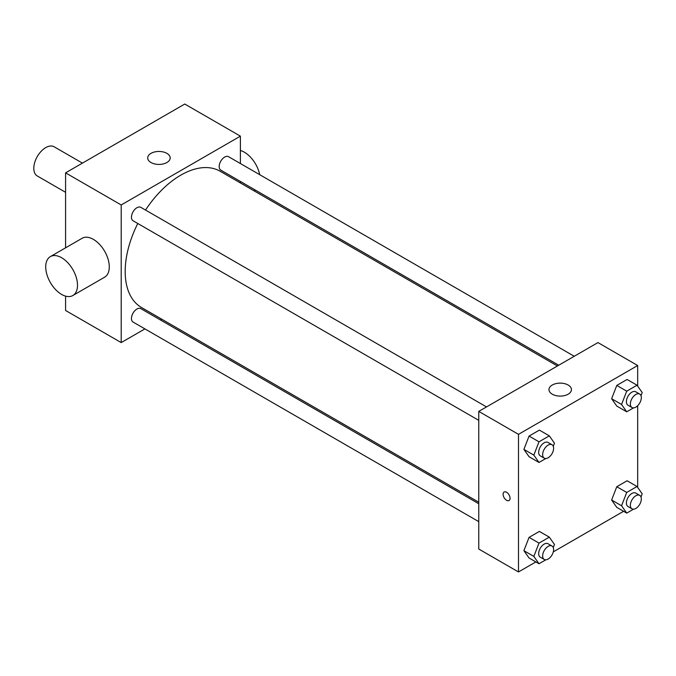 <?xml version="1.0" encoding="UTF-8"?>
<svg xmlns="http://www.w3.org/2000/svg" width="676" height="676" viewBox="0 0 676 676"><rect width="100%" height="100%" fill="white"/><g stroke="black" fill="none" stroke-linecap="round" stroke-linejoin="round"><path stroke-width="1.01" d="M82.438 163.119L54.148 146.785A16.858 9.734 120 0 0 41.16 151.306A16.858 9.734 120 0 0 33.8 168.265A16.858 9.734 120 0 0 37.29 175.98L65.58 192.314M144.917 328.899L121.207 342.588L65.58 310.478L65.58 296.13M65.58 247.822L65.58 172.853L184.768 104.036L240.394 136.155L240.394 163.533M161.733 319.19L160.423 319.942M478.76 420.354L133.062 220.765A7.757 4.478 -60 0 1 133.062 211.808A7.757 4.478 -60 0 1 140.811 207.329L486.517 406.918M478.76 521.644L133.062 322.055A7.757 4.478 -60 0 1 133.062 313.098A7.757 4.478 -60 0 1 140.811 308.628L478.76 503.738M240.394 181.438L240.394 182.951M121.207 342.588L121.207 204.963L240.394 136.155M558.731 365.226L220.782 170.115A7.757 4.478 -60 0 1 220.782 161.167A7.757 4.478 -60 0 1 228.53 156.688L574.237 356.277M478.76 502.226L141.47 307.487A78.661 45.41 -60 0 1 137.786 223.486M145.534 210.059A78.661 45.41 -60 0 1 220.123 171.248L557.421 365.986M50.37 256.61L82.159 238.256A22.477 12.979 60 0 1 104.628 251.235A22.477 12.979 60 0 1 104.628 277.185L72.847 295.53A22.477 12.979 -120 0 0 72.847 269.58A22.477 12.979 -120 0 0 50.37 256.61A22.477 12.979 -120 0 0 46.931 274.617A22.477 12.979 -120 0 0 61.609 294.423A22.477 12.979 -120 0 0 72.847 295.53M121.207 204.963L65.58 172.853M166.887 153.351A11.239 6.49 180 0 1 170.183 157.939A11.239 6.49 180 0 1 158.944 164.429A11.239 6.49 180 0 1 147.706 157.939A11.239 6.49 180 0 1 154.643 151.948A11.239 6.49 180 0 1 166.887 153.351M240.394 150.494A22.477 12.979 60 0 1 244.366 152.21A22.477 12.979 60 0 1 259.719 174.687M535.857 561.933L518.492 571.964L478.76 549.022L478.76 411.397L597.947 342.588L637.679 365.522L637.679 386.114M623.576 511.293L553.298 551.87M616.782 406.073L611.628 398.73L616.782 385.43L627.108 379.473L616.782 385.43L611.628 398.73L616.782 406.073L626.72 411.811L621.557 404.468L626.72 391.167L637.037 385.21L642.2 392.545L641 395.646M529.063 558.013L523.9 550.67L529.063 537.369L539.389 531.412L529.063 537.369L523.9 550.67L529.063 558.013L538.992 563.75L533.837 556.407L538.992 543.107L549.318 537.141L554.481 544.484L553.272 547.585M637.679 405.718L637.679 487.404M518.492 571.964L518.492 434.338L637.679 365.522M616.782 507.363L611.628 500.029L616.782 486.72L627.108 480.763L616.782 486.72L611.628 500.029L616.782 507.363L626.72 513.101L621.557 505.758L626.72 492.458L637.037 486.5L642.2 493.843L641 496.936M529.063 456.722L523.9 449.379L529.063 436.079L539.389 430.113L529.063 436.079L523.9 449.379L529.063 456.722L538.992 462.452L533.837 455.109L538.992 441.808L549.318 435.851L554.481 443.194L553.272 446.295M518.492 434.338L478.76 411.397M552.258 394.192A11.239 6.49 180 0 1 548.971 389.604A11.239 6.49 180 0 1 560.21 383.123A11.239 6.49 180 0 1 571.448 389.604A11.239 6.49 180 0 1 564.511 395.604A11.239 6.49 180 0 1 552.258 394.192M510.05 498.271A4.918 2.839 60 0 1 509.028 500.527A4.918 2.839 60 0 1 504.119 497.688A4.918 2.839 60 0 1 504.119 492.01A4.918 2.839 60 0 1 507.904 493.328A4.918 2.839 60 0 1 510.05 498.271M509.036 500.527A4.918 2.839 60 0 1 504.119 497.688A4.918 2.839 60 0 1 504.119 492.01M545.811 458.522L538.992 462.452M552.005 444.732L548.033 442.442A7.757 4.478 120 0 0 542.059 444.512A7.757 4.478 120 0 0 538.671 452.32A7.757 4.478 120 0 0 540.276 455.869L544.256 458.159A7.757 4.478 120 0 0 552.005 453.689A7.757 4.478 120 0 0 552.005 444.732A7.757 4.478 120 0 0 546.031 446.811A7.757 4.478 120 0 0 542.651 454.61A7.757 4.478 120 0 0 544.256 458.159M533.837 455.109L523.9 449.379M538.992 441.808L529.063 436.079M549.318 435.851L539.389 430.113M633.53 407.873L626.72 411.811M639.724 394.083L635.753 391.793A7.757 4.478 120 0 0 629.778 393.871A7.757 4.478 120 0 0 626.398 401.671A7.757 4.478 120 0 0 628.004 405.22L631.976 407.518A7.757 4.478 120 0 0 639.724 403.04A7.757 4.478 120 0 0 639.724 394.083A7.757 4.478 120 0 0 633.75 396.161A7.757 4.478 120 0 0 630.37 403.969A7.757 4.478 120 0 0 631.976 407.518M621.557 404.468L611.628 398.73M626.72 391.167L616.782 385.43M637.037 385.21L627.108 379.473M545.811 559.812L538.992 563.75M552.005 546.022L548.033 543.732A7.757 4.478 120 0 0 542.059 545.811A7.757 4.478 120 0 0 538.671 553.61A7.757 4.478 120 0 0 540.276 557.159L544.256 559.458A7.757 4.478 120 0 0 552.005 554.979A7.757 4.478 120 0 0 552.005 546.022A7.757 4.478 120 0 0 546.031 548.101A7.757 4.478 120 0 0 542.651 555.909A7.757 4.478 120 0 0 544.256 559.458M533.837 556.407L523.9 550.67M538.992 543.107L529.063 537.369M549.318 537.141L539.389 531.412M633.53 509.172L626.72 513.101M639.724 495.381L635.753 493.083A7.757 4.478 120 0 0 629.778 495.162A7.757 4.478 120 0 0 626.398 502.969A7.757 4.478 120 0 0 628.004 506.518L631.976 508.808A7.757 4.478 120 0 0 639.724 504.33A7.757 4.478 120 0 0 639.724 495.381A7.757 4.478 120 0 0 633.75 497.46A7.757 4.478 120 0 0 630.37 505.259A7.757 4.478 120 0 0 631.976 508.808M621.557 505.758L611.628 500.029M626.72 492.458L616.782 486.72M637.037 486.5L627.108 480.763M255.427 190.117L254.117 190.877"/></g></svg>
